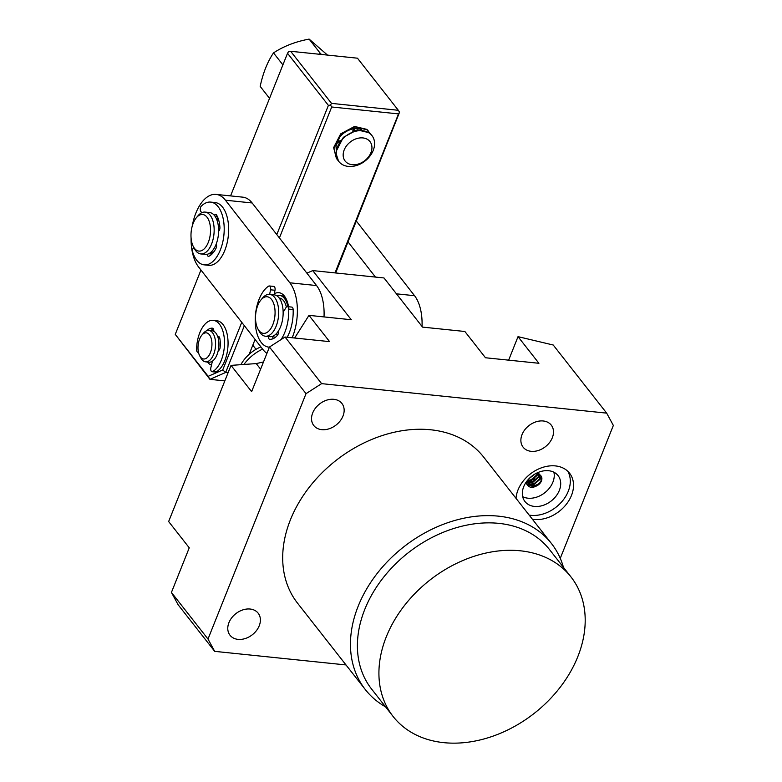 <?xml version="1.0" encoding="UTF-8"?>
<svg xmlns="http://www.w3.org/2000/svg" width="782" height="782" viewBox="0 0 782 782"><rect width="100%" height="100%" fill="white"/><g stroke="black" fill="none" stroke-linecap="round" stroke-linejoin="round"><path stroke-width="1.17" d="M526.286 481.927L527.518 482.035L526.697 481.517M528.388 481.995L534.556 478.75M538.084 474.088L538.397 473.54M527.997 481.888L531.613 480.49M260.895 346.895A31.544 23.616 141.9 0 0 256.017 349.319A31.544 23.616 141.9 0 0 240.876 364.676M262.625 349.104A36.803 27.556 141.9 0 0 243.945 364.461M252.791 345.204L256.017 349.319M192.186 226.311A39.432 20.664 95.9 0 1 216.076 194.395A39.432 20.664 95.9 0 1 225.431 200.202L289.839 282.801A39.432 20.664 95.9 0 1 292.536 336.856A39.432 20.664 95.9 0 1 292.165 337.756M266.916 353.366A39.432 20.664 95.9 0 1 263.026 349.622L198.618 267.033A39.432 20.664 95.9 0 1 191.082 237.914M288.538 306.749A23.655 12.395 -84.1 0 0 285.938 298.45A23.655 12.395 -84.1 0 0 274.306 293.768M225.431 200.202L252.146 202.968A39.432 20.664 -84.1 0 0 242.801 197.162L216.076 194.395M324.022 316.915A39.432 20.664 -84.1 0 0 316.554 285.557L289.839 282.801M252.146 202.968L316.554 285.557M286.515 299.633A21.026 11.016 -84.1 0 0 280.816 295.528L279.487 295.381A21.026 11.016 95.9 0 1 283.817 297.717A21.026 11.016 95.9 0 1 287.864 306.681M348.068 241.951L375.458 277.082M422.036 326.456A39.432 20.664 -84.1 0 0 414.548 295.704L396.445 293.827M356.387 221.12L414.548 295.704M205.568 361.831L208.911 362.183A15.777 8.27 -84.1 0 0 213.447 360.316A15.777 8.27 -84.1 0 0 218.892 343.054A15.777 8.27 -84.1 0 0 212.157 330.806L208.823 330.454A15.777 8.27 95.9 0 1 215.549 342.712A15.777 8.27 95.9 0 1 210.104 359.974A15.777 8.27 95.9 0 1 205.568 361.831A15.777 8.27 95.9 0 1 200.857 357.99L199.684 355.781A13.147 6.891 95.9 0 1 201.815 335.175A13.147 6.891 95.9 0 1 202.548 334.393A13.147 6.891 95.9 0 1 211.521 339.691A13.147 6.891 95.9 0 1 207.396 357.433A13.147 6.891 95.9 0 1 199.684 355.781M201.815 335.175L203.418 333.249A15.777 8.27 95.9 0 1 204.288 332.321A15.777 8.27 95.9 0 1 208.823 330.454M213.936 251.755A18.397 9.648 95.9 0 1 211.57 252.361M196.35 217.748L197.944 215.832A21.026 11.016 95.9 0 1 205.148 212.098L209.605 212.557A21.026 11.016 95.9 0 1 218.207 236.203A21.026 11.016 95.9 0 1 205.275 254.394L200.818 253.935A21.026 11.016 95.9 0 1 194.532 248.813L193.359 246.604A18.397 9.648 95.9 0 1 191.336 230.407A18.397 9.648 95.9 0 1 196.35 217.748A18.397 9.648 95.9 0 1 206.956 217.122A18.397 9.648 95.9 0 1 210.182 235.167A18.397 9.648 95.9 0 1 202.9 249.927A18.397 9.648 95.9 0 1 193.359 246.604M205.148 212.098A21.026 11.016 95.9 0 1 213.75 235.744A21.026 11.016 95.9 0 1 200.818 253.935M275.156 337.218L275.46 337.257A21.026 11.016 95.9 0 1 275.156 337.218A21.026 11.016 95.9 0 1 272.83 336.475M279.174 298.001L279.213 298.001A18.397 9.648 95.9 0 1 283.006 300.044A18.397 9.648 95.9 0 1 286.368 307.062M278.079 334.197A18.397 9.648 95.9 0 1 275.43 334.608L275.391 334.608M260.885 300.024L262.478 298.098A21.026 11.016 95.9 0 1 269.682 294.374L274.14 294.834A21.026 11.016 95.9 0 1 278.47 297.17A21.026 11.016 95.9 0 1 282.234 321.275A21.026 11.016 95.9 0 1 269.81 336.671L265.362 336.211A21.026 11.016 95.9 0 1 261.022 333.875A21.026 11.016 95.9 0 1 259.067 331.079L257.904 328.88A18.397 9.648 95.9 0 1 260.885 300.024A18.397 9.648 95.9 0 1 270.983 298.802A18.397 9.648 95.9 0 1 273.25 323.523A18.397 9.648 95.9 0 1 259.614 331.324A18.397 9.648 95.9 0 1 257.904 328.88M269.682 294.374A21.026 11.016 95.9 0 1 274.023 296.701A21.026 11.016 95.9 0 1 277.776 320.815A21.026 11.016 95.9 0 1 265.362 336.211M276.75 295.743A21.026 11.016 95.9 0 1 279.487 295.381M210.974 330.483A3.157 1.652 -84.1 0 0 210.798 330.659A18.397 9.648 -84.1 0 1 213.408 328.939A18.397 9.648 -84.1 0 0 210.974 330.483L207.406 330.112A18.397 9.648 95.9 0 1 212.43 328.186A18.397 9.648 95.9 0 1 212.479 328.196A3.157 1.652 95.9 0 1 213.809 331.304M206.966 330.649A3.157 1.652 95.9 0 1 207.406 330.112M212.421 361.157L210.866 367.628A3.157 1.652 -84.1 0 0 212.049 371.704A3.157 1.652 -84.1 0 0 212.626 371.577A26.285 13.773 -84.1 0 0 221.013 360.883A26.285 13.773 -84.1 0 0 223.769 334.696A26.285 13.773 -84.1 0 0 213.242 320.346A26.285 13.773 -84.1 0 0 200.065 332.096A26.285 13.773 -84.1 0 0 196.575 349.505A3.157 1.652 -84.1 0 0 197.924 352.281A3.157 1.652 -84.1 0 0 198.433 352.193M212.049 371.704L215.617 372.066A3.157 1.652 -84.1 0 0 216.194 371.939A26.285 13.773 -84.1 0 0 224.571 361.255A26.285 13.773 -84.1 0 0 227.327 335.058A26.285 13.773 -84.1 0 0 216.81 320.708L213.242 320.346M217.787 336.768A3.157 1.652 95.9 0 1 218.54 336.524A3.157 1.652 95.9 0 1 219.801 338.254A18.397 9.648 95.9 0 1 220.113 347.579A3.157 1.652 95.9 0 1 218.256 350.532M219.038 350.17L218.344 350.101M218.276 338.489L219.879 338.655M287.19 337.247A31.544 16.53 -84.1 0 0 289.78 331.509A31.544 16.53 -84.1 0 0 293.142 309.564A3.157 1.652 -84.1 0 0 291.803 307.091L287.346 306.622A3.157 1.652 95.9 0 1 288.695 309.095A31.544 16.53 95.9 0 1 285.322 331.05A31.544 16.53 95.9 0 1 280.973 339.632M269.399 347.169A31.544 16.53 95.9 0 1 268.734 347.13A31.544 16.53 95.9 0 1 258.627 300.454A31.544 16.53 95.9 0 1 268.646 286.134A3.157 1.652 95.9 0 1 269.311 285.958A3.157 1.652 95.9 0 1 270.543 289.809L269.643 294.364M283.143 312.282L286.017 307.541A3.157 1.652 95.9 0 1 287.346 306.622M268.343 336.514A3.157 1.652 -84.1 0 0 269.692 339.3A3.157 1.652 -84.1 0 0 269.722 339.3A23.655 12.395 -84.1 0 0 277.473 335.283A3.157 1.652 -84.1 0 0 278.314 331.167M274.091 294.824L275 290.269A3.157 1.652 -84.1 0 0 273.759 286.417L269.311 285.958M272.859 336.192A3.157 1.652 -84.1 0 0 273.074 338.704M214.346 215.353A3.157 1.652 95.9 0 1 215.695 214.395A3.157 1.652 95.9 0 1 215.94 214.454A3.157 1.652 95.9 0 1 216.594 215.079A23.655 12.395 95.9 0 1 219.918 227.367A3.157 1.652 95.9 0 1 218.608 231.13M201.883 212.665L200.935 211.648A3.157 1.652 95.9 0 1 200.26 208.921A3.157 1.652 95.9 0 1 201.306 206.135A31.544 16.53 95.9 0 1 210.69 202.098A31.544 16.53 95.9 0 1 213.144 202.724A31.544 16.53 95.9 0 1 223.593 237.562A31.544 16.53 95.9 0 1 204.19 264.854A31.544 16.53 95.9 0 1 201.736 264.238A31.544 16.53 95.9 0 1 192.743 252.312A3.157 1.652 95.9 0 1 193.838 247.503M204.19 264.854L208.647 265.313A31.544 16.53 -84.1 0 0 228.041 238.021A31.544 16.53 -84.1 0 0 217.591 203.183A31.544 16.53 -84.1 0 0 215.138 202.558L210.69 202.098M217.044 220.309L217.943 217.904M211.551 254.453A3.157 1.652 95.9 0 1 211.541 254.003L211.58 251.657M216.223 243.974A3.157 1.652 95.9 0 1 216.057 248.207A23.655 12.395 95.9 0 1 208.96 256.242A3.157 1.652 95.9 0 1 208.432 256.34A3.157 1.652 95.9 0 1 207.122 254.297M250.142 609.031A17.878 13.382 141.9 0 0 231.716 617.809A17.878 13.382 141.9 0 0 230.016 635.228A17.878 13.382 141.9 0 0 238.021 639.373A17.878 13.382 141.9 0 0 256.457 630.595A17.878 13.382 141.9 0 0 258.148 613.166A17.878 13.382 141.9 0 0 250.142 609.031M321.783 429.66A17.878 13.382 -38.1 0 1 313.778 425.525A17.878 13.382 -38.1 0 1 315.478 408.096A17.878 13.382 -38.1 0 1 333.904 399.319A17.878 13.382 -38.1 0 1 341.91 403.453A17.878 13.382 -38.1 0 1 340.209 420.882A17.878 13.382 -38.1 0 1 321.783 429.66M548.651 470.725A21.026 15.748 141.9 0 0 526.97 481.047A21.026 15.748 141.9 0 0 524.976 501.555A21.026 15.748 141.9 0 0 534.389 506.423A21.026 15.748 141.9 0 0 556.07 496.091A21.026 15.748 141.9 0 0 558.065 475.593A21.026 15.748 141.9 0 0 548.651 470.725M522.689 496.697A21.026 15.748 141.9 0 0 527.938 498.193A21.026 15.748 141.9 0 0 547.302 490.5A21.026 15.748 141.9 0 0 553.9 472.211M532.395 519.228A31.544 23.616 141.9 0 0 534.057 519.453A31.544 23.616 141.9 0 0 566.569 503.97A31.544 23.616 141.9 0 0 569.57 473.218A31.544 23.616 141.9 0 0 555.445 465.916A31.544 23.616 141.9 0 0 516.022 498.359M529.17 515.113A31.544 23.616 141.9 0 0 530.831 515.338A31.544 23.616 141.9 0 0 562.268 501.184A31.544 23.616 141.9 0 0 567.8 471.282M527.782 480.666L531.447 480.304L537.058 475.466L537.625 473.325M527.83 482.171L532.953 482.23L538.563 477.382L539.013 473.794M538.71 473.657L538.182 476.903L532.571 481.741L527.791 481.82M527.459 481.692L526.755 481.341M526.667 481.458L527.958 483.247M528.202 483.442L530.831 484.508L534.458 484.146L540.069 479.298L539.834 474.312M539.736 474.234L539.688 478.819L534.077 483.667L530.45 484.029L528.085 483.139M527.821 482.963L527.322 482.582M527.889 479.913L529.385 485.094L532.337 486.424L538.153 485.026A7.468 5.591 141.9 0 0 541.203 476.101C542.278 481.829 539.199 485.114 531.956 485.945L528.652 484.253M528.456 484.019L527.381 480.529M529.072 478.623L535.445 473.765M534.419 474.361L529.961 477.763M537.205 473.257L536.677 474.987L531.066 479.825L527.84 480.236M570.997 576.96L549.482 549.531A113.038 84.632 141.9 0 0 452.798 528.798A113.038 84.632 141.9 0 0 364.783 609.393A113.038 84.632 141.9 0 0 371.606 689.069L393.121 716.488A113.038 84.632 141.9 0 0 489.806 737.221A113.038 84.632 141.9 0 0 577.82 656.636A113.038 84.632 141.9 0 0 570.997 576.96A113.038 84.632 141.9 0 0 474.312 556.227A113.038 84.632 141.9 0 0 386.298 636.812A113.038 84.632 141.9 0 0 393.121 716.488M563.451 567.331A118.297 88.561 141.9 0 0 551.476 543.549A118.297 88.561 141.9 0 0 450.285 521.848A118.297 88.561 141.9 0 0 358.185 606.187A118.297 88.561 141.9 0 0 365.321 689.568A118.297 88.561 141.9 0 0 385.575 706.869M551.476 543.549L483.706 457.157A118.297 88.561 141.9 0 0 382.525 435.466A118.297 88.561 141.9 0 0 290.415 519.805A118.297 88.561 141.9 0 0 297.561 603.186L365.321 689.568M527.762 481.36L530.861 480.774L537.899 474.557M537.703 474.312L536.892 475.788M530.773 480.5L527.762 481.106M532.278 482.426L528.036 483.002M526.882 484.361L529.434 485.133M529.756 485.172L533.871 484.615L540.909 478.398L541.476 476.639M533.783 484.341L529.375 484.908M529.17 484.889L526.794 484.166M538.153 485.026C532.366 488.642 528.466 488.007 526.452 483.11A9.462 7.087 -38.1 0 1 526.482 481.712M539.805 474.361L539.209 476.238M541.31 476.277L540.724 478.154M543.246 420.98A17.878 13.382 141.9 0 0 524.82 429.758A17.878 13.382 141.9 0 0 523.119 447.177A17.878 13.382 141.9 0 0 531.125 451.322A17.878 13.382 141.9 0 0 549.551 442.544A17.878 13.382 141.9 0 0 551.251 425.115A17.878 13.382 141.9 0 0 543.246 420.98M260.611 369.172L256.232 363.591L231.022 365.38L251.628 391.645L269.458 347.022L306.026 393.649L321.617 383.639L606.666 413.131L613.352 425.437L560.264 558.348M256.232 363.591L263.495 361.949M171.434 592.433L208.002 639.05L214.688 651.357L178.11 604.74L171.434 592.433L189.254 547.811L168.648 521.545L231.022 365.38M269.458 347.022L285.049 337.022L329.584 341.626L308.978 315.361L351.294 319.74L312.741 270.592L384.001 277.962L422.554 327.111L464.87 331.49L485.475 357.755L538.925 363.288L518.026 336.651L508.642 360.16M214.688 651.357L346.006 664.944M208.002 639.05L306.026 393.649M285.049 337.022L321.617 383.639M518.026 336.651L553.236 345.018L606.666 413.131M312.741 270.592L306.886 273.153M536.52 473.198L541.203 476.101M308.978 315.361L294.638 338.02M321.48 54.466L320.337 53.381L319.007 54.212M327.511 55.092L309.134 39.1C295.645 41.593 283.768 46.197 273.505 52.893C267.434 61.944 262.987 73.107 260.181 86.391L269.536 98.327M282.898 64.877L273.505 52.893M320.337 53.381L309.134 39.1M207.533 362.037A18.397 9.648 -84.1 0 0 207.865 362.477A18.397 9.648 -84.1 0 0 211.482 365.038M361.45 129.626A17.878 13.382 141.9 0 0 336.602 142.334M230.573 195.901L287.532 53.274L328.401 105.384L276.799 234.58M241.746 322.34L222.733 369.945L208.159 376.318L175.256 334.373L200.954 270.034M222.733 369.945L225.666 372.467L209.938 379.348L208.159 376.318M328.401 105.384L330.503 105.071L331.705 106.987L279.409 237.924M244.355 325.683L225.666 372.467L228.09 372.721M330.503 105.071L331.519 103.38L290.65 51.28L288.558 51.592L287.532 53.274M175.256 334.373L209.938 379.348L224.835 380.883M255.088 339.447L249.145 354.334M331.705 106.987L398.517 113.898L335.009 272.898M290.65 51.28L357.462 58.191L398.331 110.291L331.519 103.38M398.331 110.291L399.543 112.207L398.517 113.898M335.673 272.967L399.543 112.207M371.949 135.589L369.593 132.823L357.227 129.871L343.366 137.309L336.319 151.043L336.221 153.946A21.026 15.748 -38.1 0 1 336.387 151.131A21.026 15.748 -38.1 0 1 357.97 130.809A21.026 15.748 -38.1 0 1 371.949 135.589A21.026 15.748 -38.1 0 1 374.422 145.999A21.026 15.748 -38.1 0 1 352.838 166.322A21.026 15.748 -38.1 0 1 338.86 161.542A21.026 15.748 -38.1 0 1 338.508 161.082L336.358 158.345L337.198 158.101M369.515 132.754L367.237 129.822L354.881 126.87L341.011 134.309L333.963 148.052L336.358 158.345M368.136 130.721L366.905 129.392L354.539 126.44L340.678 133.878L333.631 147.622L336.387 158.394L338.86 161.542M359.476 137.994A15.777 11.808 -38.1 0 1 371.821 149.382A15.777 11.808 -38.1 0 1 355.634 164.631A15.777 11.808 -38.1 0 1 343.288 153.233A15.777 11.808 -38.1 0 1 359.476 137.994M353.855 128.825L352.653 131.141M340.512 140.682L337.228 141.474M336.319 151.014L336.006 146.117L339.652 137.173M354.901 128.707L354.08 130.633M339.642 141.982L336.847 142.461M336.221 153.946L338.508 161.082M212.626 371.577L216.194 371.939M219.547 337.433L217.943 337.267M275 290.269L270.543 289.809M293.142 309.564L288.695 309.095M217.249 216.301L214.884 216.057M208.784 253.72L211.541 254.003M197.924 352.281L198.462 352.34M269.389 347.198L268.734 347.13"/></g></svg>
